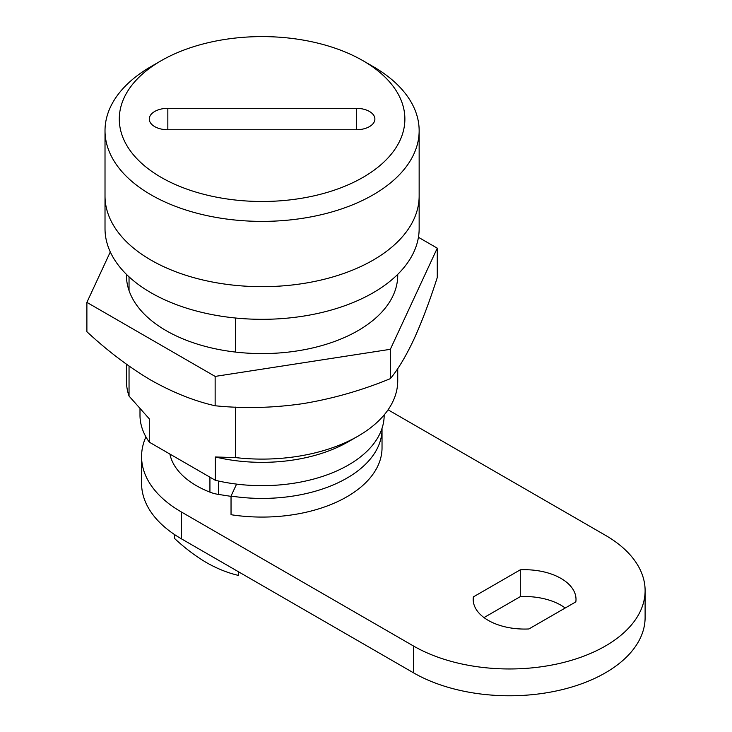 <?xml version="1.0" encoding="UTF-8"?>
<svg xmlns="http://www.w3.org/2000/svg" width="732" height="732" viewBox="0 0 732 732"><rect width="100%" height="100%" fill="white"/><g stroke="black" fill="none" stroke-linecap="round" stroke-linejoin="round"><path stroke-width="1.1" d="M105.015 130.699L105.015 195.993A157.069 90.686 0 0 0 262.083 286.67A157.069 90.686 0 0 0 419.152 195.993A157.069 90.686 0 0 1 322.19 279.77A157.069 90.686 0 0 1 151.012 260.116A157.069 90.686 0 0 1 105.015 195.993L105.015 228.631A157.069 90.686 0 0 0 151.012 292.754A157.069 90.686 0 0 0 322.19 312.418A157.069 90.686 0 0 0 419.152 228.631L419.152 130.699A157.069 90.686 180 0 1 262.083 221.384A157.069 90.686 180 0 1 105.015 130.699A157.069 90.686 180 0 1 151.012 66.575L161.113 60.747A142.795 82.442 0 0 0 130.159 150.591A142.795 82.442 0 0 0 262.083 201.483A142.795 82.442 0 0 0 394.008 150.591A142.795 82.442 0 0 0 363.054 60.747A142.795 82.442 0 0 0 262.083 36.6A142.795 82.442 0 0 0 161.113 60.747M139.995 408.895L139.995 415.181A122.088 70.482 0 0 0 149.301 442.165L215.336 480.293A122.088 70.482 0 0 0 384.172 415.181L384.172 414.925M235.594 407.129L235.594 457.592L215.336 456.978A122.088 70.482 0 0 0 348.414 441.698L358.003 436.162A135.649 78.315 0 0 0 397.732 380.786L397.732 368.589M215.336 456.978L215.336 480.293M126.426 364.216L126.426 380.786A135.649 78.315 0 0 0 129.042 396.076L149.301 418.85L149.301 442.165M235.594 457.592A135.649 78.315 0 0 0 358.003 436.162M235.594 318.017L235.594 352.083M129.042 276.842L129.042 290.567M129.042 366.073L129.042 396.076M363.054 60.747L373.146 66.575A157.069 90.686 180 0 1 419.152 130.699M356.328 108.327L167.838 108.327A18.565 10.715 0 0 0 149.273 119.041A18.565 10.715 0 0 0 167.838 129.756L356.328 129.756A18.565 10.715 0 0 0 374.885 119.041A18.565 10.715 0 0 0 356.328 108.327L356.328 129.756M231.038 496.36L218.584 494.439A28.557 16.488 180 0 1 209.928 492.151A92.818 53.582 180 0 1 196.451 485.719A92.818 53.582 180 0 1 169.897 454.06M382.022 428.348A119.947 69.247 180 0 1 382.031 429.172L382.031 447.819A119.947 69.247 180 0 1 231.038 514.715L231.038 496.058L236.582 484.108M382.031 429.172A119.947 69.247 180 0 1 231.038 496.058M397.732 274.354L397.732 275.269A135.649 78.315 180 0 1 313.991 347.627A135.649 78.315 180 0 1 166.164 330.654A135.649 78.315 180 0 1 126.426 275.269L126.426 274.354M418.439 237.296L437.269 248.166L437.269 277.519C429.611 301.374 421.788 322.043 413.8 339.547C405.803 356.484 397.97 369.523 390.33 378.664C361.727 390.43 332.529 398.766 302.737 403.671C272.871 407.98 243.674 408.685 215.144 405.766C194.373 401.081 172.999 392.553 151.012 380.201C129.299 367.373 107.924 351.214 86.888 331.724L86.888 302.371L110.294 251.954M437.269 248.166L390.33 349.31L215.144 376.413L86.888 302.371M390.33 378.664L390.33 349.31M215.144 405.766L215.144 376.413M174.49 534.525L174.49 538.423C184.867 548.067 195.554 556.146 206.552 562.661C217.404 568.791 228.091 573.046 238.614 575.443L238.614 571.848M565.205 608.008A51.405 29.683 0 0 0 560.95 605.218A51.405 29.683 0 0 0 520.296 596.626L483.998 617.588M575.828 601.878A51.405 29.683 0 0 0 576.011 599.389A51.405 29.683 0 0 0 560.95 578.399A51.405 29.683 0 0 0 520.296 569.816L473.375 596.9A51.405 29.683 0 0 0 473.192 599.389A51.405 29.683 0 0 0 528.907 628.962L575.828 601.878M145.924 436.885A135.649 78.315 0 0 0 141.578 456.567A135.649 78.315 0 0 0 181.307 511.942L413.534 646.027A135.649 78.315 0 0 0 561.371 663A135.649 78.315 0 0 0 645.112 590.642A135.649 78.315 0 0 0 605.373 535.266L388.079 409.81M141.578 456.567L141.578 483.385A135.649 78.315 0 0 0 181.307 538.761L413.534 672.836A135.649 78.315 0 0 0 561.371 689.818A135.649 78.315 0 0 0 645.112 617.46L645.112 590.642M520.296 569.816L520.296 596.626M473.375 596.9L473.375 601.878M167.838 129.756L167.838 108.327M218.584 494.439L218.584 481.043M209.928 492.151L209.928 477.173M413.534 646.027L413.534 672.836M181.307 511.942L181.307 538.761"/></g></svg>
